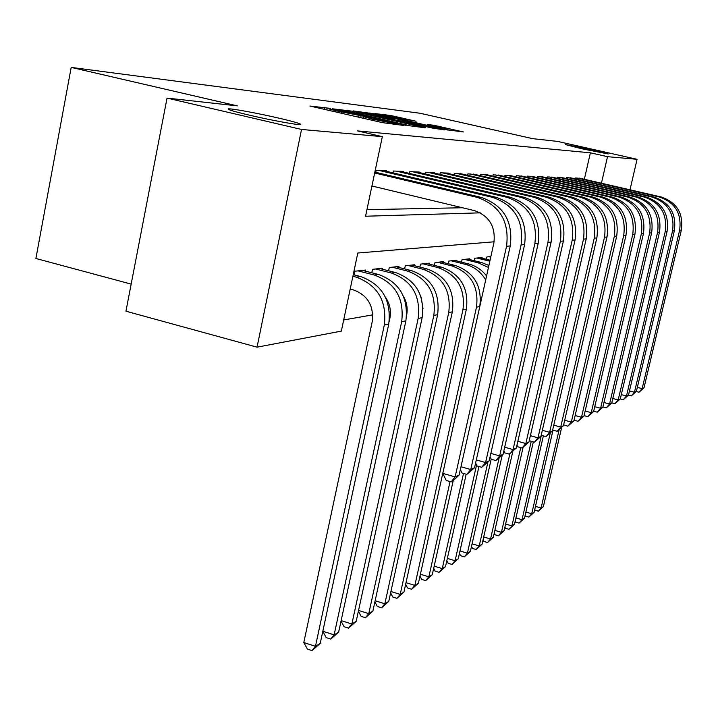 <?xml version="1.0" encoding="UTF-8"?>
<svg xmlns="http://www.w3.org/2000/svg" width="718" height="718" viewBox="0 0 718 718"><rect width="100%" height="100%" fill="white"/><g stroke="black" fill="none" stroke-linecap="round" stroke-linejoin="round"><path stroke-width="1.08" d="M328.503 108.176L309.916 106.04L382.541 122.652L403.749 125.444L372.498 119.116L363.703 116.72L366.808 117.007L364.906 116.487L335.53 110.671L327.031 108.355L330.343 108.678L328.503 108.176M581.697 148.752L608.281 153.966L591.946 149.784L565.506 144.596L581.697 148.752M249.559 115.203C271.485 120.346 299.693 125.471 300.788 124.546C301.21 123.81 293.958 121.692 279.033 118.183C257.708 113.193 229.913 108.104 228.243 108.921C227.489 109.576 234.598 111.667 249.559 115.203M416.072 121.243L390.736 115.49L374.805 113.561L444.065 129.411L463.379 131.95L433.636 125.228L427.192 124.51L448.104 129.644L434.318 126.996L383.681 115.212L416.072 121.243M494.11 241.795L357.806 253.014L341.337 331.115L257.071 347.171L125.937 311.208L167.043 98.088L237.353 105.887L71.19 67.393L419.931 113.229L532.603 138.646L557.572 141.41L637.072 159.306L630 189.803M167.043 98.088L301.533 129.455L382.344 136.644L365.561 216.226L480.279 212.842M584.353 179.285L590.384 152.808L357.51 130.9L382.344 136.644M590.384 152.808L607.518 156.677L637.072 159.306M352.96 111.272L332.192 108.75L402.888 124.887L424.598 127.714L352.96 111.272L352.726 112.358M353.193 110.904L374.958 113.947L444.613 129.904L432.963 128.19L400.15 120.875L395.358 120.337L398.032 121.055L425.316 127.49L353.175 111.003M386.499 171.333L386.616 170.758L376.16 170.363L375.747 172.329M403.22 171.943L403.336 171.396L393.41 171.019L393.015 172.876M419.124 172.517L419.231 172.006L409.79 171.647L409.413 173.406M434.264 173.065L434.372 172.58L425.379 172.239L425.02 173.909M448.696 173.594L448.795 173.128L440.224 172.805L439.883 174.393M462.464 174.097L454.377 173.343L454.045 174.851M475.612 174.573L467.894 173.855L467.58 175.3M488.195 175.039L480.809 174.348L480.504 175.722M500.231 175.479L493.158 174.824L492.871 176.125M511.763 175.901L504.987 175.273L504.709 176.52M522.821 176.305L516.323 175.704L516.054 176.897M533.438 176.7L527.2 176.116L526.94 177.265M543.634 177.068L537.638 176.52L537.396 177.615M553.434 177.436L547.672 176.897L547.43 177.947M562.858 177.777L557.321 177.265L557.087 178.279M571.941 178.109L566.601 177.624L566.376 178.594M366.943 209.656L462.491 207.753M575.324 178.899L575.54 177.965L580.683 178.432M343.689 319.959L372.777 314.852M389.506 311.917L390.412 311.765M406.639 308.919L407.16 308.821M354.118 274.877L354.889 271.216L365.588 270.058L365.363 271.126M371.798 272.777L372.534 269.313L382.703 268.209L382.488 269.223M388.609 270.776L389.309 267.5L398.984 266.45L398.777 267.41M404.602 268.882L405.275 265.768L414.483 264.771L414.286 265.687M419.842 267.087L420.479 264.125L429.265 263.174L429.077 264.044M434.381 265.373L434.991 262.555L443.374 261.648L443.194 262.474M448.256 263.739L448.84 261.056L456.863 260.194L456.693 260.975M461.53 262.187L462.087 259.629L469.76 258.794L469.59 259.548M474.221 260.697L474.76 258.256L482.11 257.466L481.949 258.175M486.382 259.279L486.903 256.945L490.879 256.514M71.19 67.393L35.9 258.48L131.161 284.104M257.071 347.171L301.533 129.455M601.433 183.216L607.518 156.677M336.984 109.495L400.5 124.106L407.034 125.094L356.325 113.157L336.984 109.495M376.815 115.41L362.366 112.645L369.294 114.512L395.097 119.682L376.815 115.41M350.204 289.076L353.498 289.928C367.787 295.277 374.024 305.904 372.193 321.808L303.804 642.538L315.462 646.326L384.318 325.003C387.065 301.084 377.695 285.127 356.2 277.13L352.897 276.286M320.219 643.409L312.052 650.607L315.462 646.326L320.219 643.409L388.743 324.15C391.481 300.384 382.173 284.534 360.795 276.592L353.238 274.653M312.052 650.607L307.403 649.09L303.804 642.538M371.933 185.998L474.392 210.616C489.362 215.903 495.842 226.744 493.849 243.151L442.791 473.368L455.14 476.914L506.549 246.265C509.565 221.584 499.809 205.303 477.29 197.396L374.679 172.993M459.125 475.038L452.78 481.114L451.173 481.886L455.14 476.914L459.125 475.038L510.256 245.915C513.253 221.413 503.569 205.24 481.186 197.387L374.859 172.114M451.173 481.886L446.237 480.459L442.791 473.368M322.831 631.248L334.13 634.883L338.654 632.109L405.885 320.829C408.578 297.674 399.486 282.237 378.601 274.509L362.5 270.399M338.654 632.109L330.756 639.092L334.13 634.883L401.685 321.646C404.387 298.338 395.241 282.802 374.24 275.021L358.04 270.874M385.404 297.117C389.856 303.624 391.337 310.759 389.838 318.532L389.264 321.242M330.756 639.092L326.205 637.62L322.813 631.355M341.14 620.585L351.874 624.005L356.173 621.375L422.157 317.679C424.805 295.107 415.928 280.056 395.519 272.535L379.768 268.532M356.173 621.375L348.526 628.142L351.874 624.005L418.163 318.451C420.829 295.735 411.899 280.594 391.364 273.019L375.532 268.99M403.606 296.615C406.819 302.323 407.86 308.408 406.702 314.861M348.526 628.142L344.075 626.715L341.041 621.052M358.551 610.435L368.765 613.657L372.857 611.144L437.63 314.681C440.233 292.666 431.554 277.992 411.594 270.659L396.192 266.755M372.857 611.144L365.444 617.722L368.765 613.657L433.834 315.417C436.445 293.258 427.722 278.494 407.644 271.117L392.163 267.186M421.044 296.992L423.037 308.74M365.444 617.722L361.091 616.34L358.381 611.224M375.128 600.751L384.848 603.793L388.752 601.397L452.349 311.827C454.916 290.332 446.434 276.017 426.905 268.864L411.827 265.059M388.752 601.397L381.563 607.787L384.848 603.793L448.741 312.527C451.317 290.907 442.782 276.502 423.144 269.304L407.986 265.481M381.563 607.787L377.3 606.45L374.895 601.837M460.974 466.745L470.766 469.545L521.088 244.919C524.041 220.902 514.537 205.052 492.566 197.36L379.248 170.48M474.544 467.759L466.844 474.401L470.766 469.545L474.544 467.759L524.607 244.596C527.542 220.74 518.091 204.989 496.255 197.351L383.6 170.642M466.844 474.401L462.033 473.018L460.355 469.536M476.303 459.915L485.592 462.545L534.865 243.644C537.764 220.255 528.493 204.818 507.043 197.333L396.336 171.135M489.173 460.848L481.724 467.301L485.592 462.545L489.173 460.848L538.204 243.339C541.085 220.103 531.867 204.765 510.543 197.324L400.473 171.288M481.724 467.301L477.021 465.964L475.612 463.002M490.852 453.408L499.674 455.894L547.951 242.433C550.796 219.645 541.74 204.594 520.783 197.297L412.572 171.746M503.085 454.279L495.86 460.552L499.674 455.894L503.085 454.279L551.119 242.145C553.946 219.493 544.944 204.54 524.113 197.288L416.512 171.898M495.86 460.552L491.265 459.251L490.098 456.774M504.682 447.224L513.065 449.567L560.381 241.284C563.172 219.053 554.332 204.379 533.851 197.262L428.027 172.338M516.314 448.032L509.313 454.135L513.065 449.567L516.314 448.032L563.397 241.006C566.179 218.918 557.383 204.334 537.019 197.262L431.769 172.482M509.313 454.135L504.817 452.87L503.865 450.832M390.924 591.506L400.195 594.387L403.92 592.099L466.386 309.108C468.917 288.115 460.615 274.141 441.489 267.159L426.725 263.452M403.92 592.099L396.946 598.318L400.195 594.387L462.939 309.772C465.479 288.663 457.133 274.599 437.908 267.581L423.073 263.847M396.946 598.318L392.764 597.017L390.628 592.88M517.84 441.319L525.827 443.544L572.219 240.198C574.956 218.496 566.314 204.181 546.29 197.235L442.746 172.903M528.924 442.082L522.13 448.014L525.827 443.544L528.924 442.082L575.082 239.929C577.81 218.362 569.221 204.127 549.306 197.226L446.318 173.038M522.13 448.014L517.723 446.784L516.969 445.16M406.002 582.675L414.851 585.403L418.414 583.222L479.777 306.514C482.263 286.006 474.14 272.346 455.418 265.534L440.951 261.908M418.414 583.222L411.629 589.272L414.851 585.403L476.492 307.151C478.987 286.527 470.82 272.786 451.999 265.938L437.459 262.285M411.629 589.272L407.537 588.006L405.643 584.308M530.387 435.691L537.997 437.8L583.492 239.157C586.184 217.967 577.73 203.993 558.137 197.208L456.792 173.433M540.95 436.4L534.345 442.18L537.997 437.8L540.95 436.4L586.22 238.897C588.904 217.841 580.503 203.939 561.018 197.199L460.193 173.568M534.345 442.18L530.037 440.987L529.462 439.73M486.562 275.981C481.886 269.869 475.935 265.866 468.719 263.982L454.548 260.446M485.691 279.939C480.907 271.898 474.158 266.701 465.444 264.368L451.2 260.805M420.407 574.229L428.861 576.814L432.263 574.732L425.675 580.62L421.663 579.39L419.994 576.096M425.675 580.62L428.861 576.814L450.051 481.563M432.263 574.732L453.211 480.701M542.35 430.315L549.611 432.317L594.244 238.161C596.891 217.464 588.625 203.804 569.446 197.181L470.191 173.944M552.438 430.979L546.012 436.616L549.611 432.317L552.438 430.979L596.855 237.918C599.485 217.339 591.264 203.759 572.192 197.172L473.449 174.07M546.012 436.616L541.794 435.449L541.381 434.534M488.904 265.445L481.437 262.492L467.544 259.036M488.455 267.473L478.305 262.86L464.349 259.386M434.175 566.143L442.261 568.602L445.519 566.601L439.111 572.345L435.171 571.142L433.708 568.234M439.111 572.345L442.261 568.602L463.523 473.449M445.519 566.601L466.188 474.212M553.766 425.173L560.713 427.075L604.511 237.209C607.114 216.98 599.018 203.634 580.243 197.154L483.008 174.438M563.415 425.801L557.159 431.294L560.713 427.075L563.415 425.801L607.006 236.976C609.6 216.863 601.549 203.589 582.872 197.154L486.122 174.555M557.159 431.294L553.031 430.154L552.761 429.561M490.062 260.194L479.983 257.69M489.838 261.226L476.923 258.022M447.359 558.398L455.095 560.731L458.219 558.819L451.981 564.42L448.122 563.244L446.847 560.686M451.981 564.42L455.095 560.731L476.572 465.031M458.219 558.819L478.96 466.512M564.689 420.254L571.331 422.058L614.33 236.303C616.888 216.522 608.963 203.463 590.564 197.136L495.267 174.905M573.915 420.838L567.83 426.205L571.331 422.058L573.915 420.838L616.717 236.087C619.257 216.405 611.377 203.418 593.077 197.127L498.247 175.012M567.83 426.205L563.648 424.787M490.735 257.161L488.976 256.721M459.987 550.966L467.4 553.192L470.398 551.352L464.322 556.818L460.525 555.678L459.43 553.443M464.322 556.818L467.4 553.192L487.944 462.033M470.398 551.352L491.202 459.125M575.145 415.534L581.499 417.257L623.718 235.432C626.231 216.082 618.476 203.302 600.445 197.109L507.007 175.354M583.976 416.09L578.044 421.322L581.499 417.257L583.976 416.09L626.006 235.226C628.51 215.974 620.792 203.266 602.851 197.1L509.861 175.461M578.044 421.322L574.059 420.209M472.094 543.831L479.211 545.949L482.083 544.19L476.16 549.521L472.435 548.408L471.502 546.479M476.16 549.521L479.211 545.949L499.073 458.138M482.083 544.19L502.259 455.068M585.152 411.01L591.246 412.662L632.72 234.606C635.188 215.651 627.586 203.149 609.914 197.082L518.261 175.775M593.615 411.54L587.836 416.646L591.246 412.662L593.615 411.54L634.909 234.4C637.369 215.553 629.803 203.113 612.212 197.082L520.999 175.883M587.836 416.646L584.084 415.632M483.717 536.983L490.547 539.003L493.311 537.306L487.531 542.521L483.878 541.435L483.079 539.792M487.531 542.521L490.547 539.003L509.87 453.866M493.311 537.306L512.832 451.38M594.746 406.675L600.589 408.246L641.345 233.808C643.777 215.247 636.319 203.006 618.988 197.064L529.058 176.188M602.869 407.169L597.232 412.168L600.589 408.246L602.869 407.169L643.445 233.61C645.868 215.149 638.446 202.97 621.196 197.055L531.688 176.287M597.232 412.168L593.696 411.217M494.881 530.387L501.442 532.325L504.099 530.692L498.463 535.79L494.873 534.722L494.208 533.348M498.463 535.79L501.442 532.325L520.738 447.628M504.099 530.692L523.045 447.574M603.955 402.511L609.564 404.01L649.619 233.045C652.007 214.862 644.701 202.862 627.694 197.046L539.424 176.583M611.754 402.977L606.252 407.86L609.564 404.01L611.754 402.977L651.639 232.856C654.017 214.763 646.747 202.826 629.812 197.037L541.946 176.682M606.252 407.86L602.914 406.962M505.616 524.05L511.925 525.899L514.483 524.328L508.981 529.31L505.445 528.269L504.907 527.147M508.981 529.31L511.925 525.899L531.248 441.328M514.483 524.328L533.33 441.902M612.804 398.499L618.189 399.935L657.571 232.309C659.923 214.485 652.752 202.727 636.058 197.028L549.387 176.969M620.289 398.939L614.922 403.722L618.189 399.935L620.289 398.939L659.501 232.129C661.852 214.395 654.708 202.691 638.096 197.019L551.819 177.059M614.922 403.722L611.772 402.888M515.946 517.947L522.013 519.715L524.472 518.208L519.096 523.081L515.623 522.067L515.201 521.169M519.096 523.081L522.013 519.715L541.489 434.767M524.472 518.208L543.364 435.88M621.303 394.649L626.482 396.022L665.209 231.6C667.525 214.126 660.479 202.593 644.091 197.001L558.963 177.328M628.501 395.062L623.26 399.746L626.482 396.022L628.501 395.062L667.067 231.429C669.373 214.045 662.373 202.566 646.056 197.001L561.305 177.418M623.26 399.746L620.28 398.957M525.881 512.069L531.724 513.756L534.102 512.302L528.843 517.077L525.432 516.08L525.118 515.407M528.843 517.077L531.724 513.756L550.284 433.053M534.102 512.302L553.013 430.118M629.48 390.933L634.461 392.252L672.551 230.927C674.83 213.784 667.919 202.467 651.827 196.983L568.189 177.678M636.408 391.337L631.275 395.914L634.461 392.252L636.408 391.337L674.346 230.756C676.616 213.695 669.741 202.44 653.712 196.983L570.442 177.768M631.275 395.914L628.412 395.16M535.457 506.396L541.094 508.021L543.382 506.621L538.24 511.288L534.668 509.843M538.24 511.288L541.094 508.021L559.089 429.965M543.382 506.621L561.638 427.515M637.351 387.361L642.143 388.626L679.623 230.272C681.867 213.452 675.082 202.35 659.268 196.965L577.066 178.019M644.019 387.738L639.002 392.225L642.143 388.626L644.019 387.738L681.346 230.11C683.59 213.372 676.832 202.323 661.081 196.965L579.238 178.1M639.002 392.225L636.238 391.498M324.294 109.324L324.68 107.422M397.853 124.806L397.987 124.16M360.696 117.653L361.1 115.733M335.288 111.837L335.53 110.671M341.212 113.202L341.463 112.026M358.668 117.187L359.027 115.49M372.256 120.292L372.498 119.116M378.26 121.665L378.512 120.489M395.878 124.591L396.013 123.936M421.735 127.418L421.834 126.969M347.494 111.254L347.709 110.231M406.182 125.587L406.289 125.076M369.707 113.884L369.905 112.941M374.742 114.952L374.958 113.947M394.685 120.507L394.864 119.673M433.457 126.036L433.636 125.228M438.276 127.131L438.483 126.197M390.556 116.37L390.736 115.49M395.412 117.393L395.609 116.46M356.2 277.13L360.795 276.592M384.318 325.003L388.743 324.15M477.29 197.396L481.186 197.387M506.549 246.265L510.256 245.915M374.24 275.021L378.601 274.509M401.685 321.646L405.885 320.829M391.364 273.019L395.519 272.535M418.163 318.451L422.157 317.679M407.644 271.117L411.594 270.659M433.834 315.417L437.63 314.681M423.144 269.304L426.905 268.864M448.741 312.527L452.349 311.827M492.566 197.36L496.255 197.351M521.088 244.919L524.607 244.596M507.043 197.333L510.543 197.324M534.865 243.644L538.204 243.339M520.783 197.297L524.113 197.288M547.951 242.433L551.119 242.145M533.851 197.262L537.019 197.262M560.381 241.284L563.397 241.006M437.908 267.581L441.489 267.159M462.939 309.772L466.386 309.108M546.29 197.235L549.306 197.226M572.219 240.198L575.082 239.929M451.999 265.938L455.418 265.534M476.492 307.151L479.777 306.514M558.137 197.208L561.018 197.199M583.492 239.157L586.22 238.897M465.444 264.368L468.719 263.982M569.446 197.181L572.192 197.172M594.244 238.161L596.855 237.918M478.305 262.86L481.437 262.492M580.243 197.154L582.872 197.154M604.511 237.209L607.006 236.976M590.564 197.136L593.077 197.127M614.33 236.303L616.717 236.087M600.445 197.109L602.851 197.1M623.718 235.432L626.006 235.226M609.914 197.082L612.212 197.082M632.72 234.606L634.909 234.4M618.988 197.064L621.196 197.055M641.345 233.808L643.445 233.61M627.694 197.046L629.812 197.037M649.619 233.045L651.639 232.856M636.058 197.028L638.096 197.019M657.571 232.309L659.501 232.129M644.091 197.001L646.056 197.001M665.209 231.6L667.067 231.429M651.827 196.983L653.712 196.983M672.551 230.927L674.346 230.756M659.268 196.965L661.081 196.965M679.623 230.272L681.346 230.11M326.717 109.881L327.022 108.409M363.38 118.264L363.694 116.774M406.9 125.722L407.034 125.094M394.909 120.561L395.097 119.682M447.978 130.227L448.104 129.644"/></g></svg>
